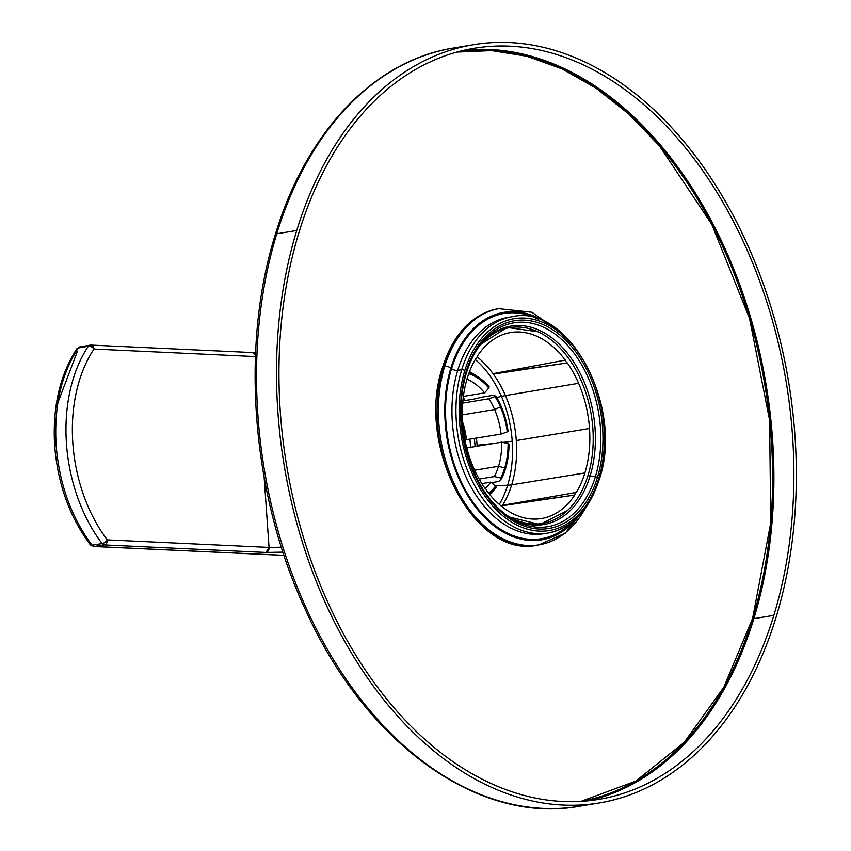 <?xml version="1.0" encoding="UTF-8"?>
<svg xmlns="http://www.w3.org/2000/svg" width="851" height="851" viewBox="0 0 851 851"><rect width="100%" height="100%" fill="white"/><g stroke="black" fill="none" stroke-linecap="round" stroke-linejoin="round"><path stroke-width="1.28" d="M752.635 618.326L723.861 687.151L684.204 742.38L635.74 781.133L580.999 801.365A379.78 252.641 80.6 0 0 752.635 618.326A379.78 252.641 80.6 0 0 711.819 224.419A379.78 252.641 80.6 0 0 456.849 52.081L491.655 50.613L526.929 56.251L561.99 68.878L596.179 88.281L628.857 114.077L659.387 145.776L711.808 224.419L749.508 318.295L769.644 420.351L770.719 522.929L752.635 618.326L753.858 618.666L752.635 618.326M464.252 50.22A380.684 253.247 -99.4 0 1 715.202 228.196A380.684 253.247 -99.4 0 1 753.858 618.666A380.684 253.247 -99.4 0 1 588.615 800.748A380.684 253.247 80.6 0 0 753.858 618.666A380.684 253.247 80.6 0 0 715.202 228.196A380.684 253.247 80.6 0 0 464.252 50.22M773.846 615.358L753.858 618.666L773.846 615.358A380.684 253.247 -99.4 0 1 598.657 799.397A380.684 253.247 -99.4 0 1 340.964 629.155A380.684 253.247 -99.4 0 1 298.999 232.302A380.684 253.247 -99.4 0 1 474.188 48.262A380.684 253.247 -99.4 0 1 731.871 218.505A380.684 253.247 -99.4 0 1 773.846 615.358A380.684 253.247 80.6 0 0 636.037 98.131A380.684 253.247 80.6 0 0 298.999 232.302A380.684 253.247 80.6 0 0 436.808 749.529A380.684 253.247 80.6 0 0 773.846 615.358M776.101 617.177A384.301 255.651 -99.4 0 1 435.861 752.624A384.301 255.651 -99.4 0 1 296.744 230.483A384.301 255.651 -99.4 0 1 636.984 95.035A384.301 255.651 -99.4 0 1 776.101 617.177A384.301 255.651 80.6 0 0 733.732 216.548A384.301 255.651 80.6 0 0 473.603 44.688A384.301 255.651 80.6 0 0 296.744 230.483A384.301 255.651 80.6 0 0 339.113 631.102A384.301 255.651 80.6 0 0 599.242 802.961A384.301 255.651 80.6 0 0 776.101 617.177M473.603 44.688L453.615 48.007C373.993 60.442 305.998 132.182 275.256 234.738A4.521 2.021 17 0 1 276.766 233.791A4.521 2.021 -163 0 0 275.256 234.738C239.769 347.889 251.907 496.08 305.977 610.912C365.973 743.551 478.453 824.768 579.265 806.269A384.301 255.651 -99.4 0 1 319.125 634.41A384.301 255.651 -99.4 0 1 276.766 233.791L296.744 230.483L276.766 233.791A384.301 255.651 -99.4 0 1 453.615 48.007A384.301 255.651 80.6 0 0 276.766 233.791A384.301 255.651 80.6 0 0 319.125 634.41A384.301 255.651 80.6 0 0 579.265 806.269L599.242 802.961M275.256 234.738A4.521 2.021 -163 0 0 275.979 236.376M548.012 533.045A109.641 72.931 -99.4 0 1 473.805 484.006A109.641 72.931 -99.4 0 1 461.71 369.717A2.266 1.011 17 0 1 464.795 370.579A107.375 71.431 80.6 0 0 503.664 516.472A107.375 71.431 80.6 0 0 598.732 478.624A2.266 1.011 17 0 1 599.221 479.56A2.266 1.011 -163 0 0 598.732 478.624A107.375 71.431 80.6 0 0 559.852 332.73A107.375 71.431 80.6 0 0 464.795 370.579A2.266 1.011 -163 0 0 461.71 369.717A109.641 72.931 -99.4 0 1 512.174 316.71A109.641 72.931 80.6 0 0 461.71 369.717A109.641 72.931 80.6 0 0 473.805 484.006A109.641 72.931 80.6 0 0 548.012 533.045A109.641 72.931 80.6 0 0 598.476 480.038A2.266 1.011 -163 0 0 599.221 479.56C589.243 510.228 572.18 528.056 548.012 533.045L544.023 533.705A109.641 72.931 -99.4 0 1 469.805 484.676A109.641 72.931 -99.4 0 1 457.721 370.376L461.71 369.717L457.721 370.376A109.641 72.931 -99.4 0 1 508.175 317.37A109.641 72.931 80.6 0 0 457.721 370.376A109.641 72.931 80.6 0 0 469.805 484.676A109.641 72.931 80.6 0 0 544.023 533.705M598.732 478.624A107.375 71.431 -99.4 0 1 503.664 516.472A107.375 71.431 -99.4 0 1 464.795 370.579A107.375 71.431 -99.4 0 1 559.852 332.73A107.375 71.431 -99.4 0 1 598.732 478.624M597.423 477.571A105.29 70.048 80.6 0 0 559.309 334.517A105.29 70.048 80.6 0 0 466.093 371.621A105.29 70.048 80.6 0 0 504.207 514.685A105.29 70.048 80.6 0 0 597.423 477.571A2.266 1.011 -163 0 0 595.37 476.73A103.333 68.74 80.6 0 0 569.915 348.048A103.333 68.74 80.6 0 0 481.56 343.091A103.333 68.74 80.6 0 0 466.476 372.749A2.266 1.011 -163 0 0 466.582 372.557A2.266 1.011 -163 0 0 466.093 371.621A105.29 70.048 -99.4 0 1 559.309 334.517A105.29 70.048 -99.4 0 1 597.423 477.571A105.29 70.048 -99.4 0 1 504.207 514.685A105.29 70.048 -99.4 0 1 466.093 371.621A2.266 1.011 17 0 1 466.582 372.557A2.266 1.011 17 0 1 466.476 372.749A103.333 68.74 -99.4 0 0 510.526 517.94A103.333 68.74 80.6 0 0 595.37 476.73A2.266 1.011 17 0 1 597.423 477.571M571.957 522.312A114.162 75.941 -99.4 0 1 476.741 507.196A114.162 75.941 -99.4 0 1 451.573 368.653A4.521 2.021 -163 0 0 457.721 370.376A4.521 2.021 17 0 1 451.573 368.653A114.162 75.941 -99.4 0 1 538.289 319.146A114.162 75.941 80.6 0 0 451.573 368.653A114.162 75.941 80.6 0 0 476.741 507.196A114.162 75.941 80.6 0 0 571.957 522.312M590.105 475.922A100.556 66.899 80.6 0 0 565.968 351.452A100.556 66.899 80.6 0 0 480.453 344.506A100.556 66.899 -99.4 0 1 565.968 351.452A100.556 66.899 -99.4 0 1 590.105 475.922L595.37 476.73L590.105 475.922A4.521 2.021 -163 0 0 587.839 475.932A4.521 2.021 17 0 1 590.105 475.922A100.556 66.899 -99.4 0 1 509.026 516.951A100.556 66.899 80.6 0 0 590.105 475.922M481.56 343.091A103.333 68.74 -99.4 0 1 569.915 348.048A103.333 68.74 -99.4 0 1 595.37 476.73A103.333 68.74 -99.4 0 1 510.526 517.94C472.241 495.356 449.956 422.202 466.582 372.557C470.156 360.994 475.145 351.165 481.56 343.091L479.336 345.868M578.212 516.717A115.289 76.696 -99.4 0 1 479.475 511.898A115.289 76.696 -99.4 0 1 450.86 368.089A115.289 76.696 -99.4 0 1 546.012 322.423A115.289 76.696 80.6 0 0 450.86 368.089A115.289 76.696 80.6 0 0 479.475 511.898A115.289 76.696 80.6 0 0 578.212 516.717M589.669 501.622L565.394 533.12L539.023 544.842A119.81 79.707 -99.4 0 1 457.923 491.261A119.81 79.707 -99.4 0 1 444.711 366.366A4.521 2.021 17 0 1 450.86 368.089A4.521 2.021 -163 0 0 444.711 366.366A119.81 79.707 -99.4 0 1 499.845 308.445A119.81 79.707 80.6 0 0 444.711 366.366A119.81 79.707 80.6 0 0 457.923 491.261A119.81 79.707 80.6 0 0 539.023 544.842A119.81 79.707 80.6 0 0 585.137 508.536M505.834 328.337A101.067 67.229 80.6 0 0 504.249 328.178A101.067 67.229 -99.4 0 1 505.834 328.337M536.821 524.737A101.067 67.229 80.6 0 0 538.268 524.078A101.067 67.229 -99.4 0 1 536.821 524.737M561.734 333.018L531.928 312.264L498.516 308.658C472.167 314.093 453.54 333.56 442.626 367.058A2.266 1.011 17 0 1 443.382 366.579A2.266 1.011 -163 0 0 442.626 367.058C415.097 445.509 475.092 559.83 537.694 545.065A119.81 79.707 -99.4 0 1 456.593 491.484A119.81 79.707 -99.4 0 1 443.382 366.579L444.711 366.366L443.382 366.579A119.81 79.707 -99.4 0 1 498.516 308.658A119.81 79.707 80.6 0 0 443.382 366.579A119.81 79.707 80.6 0 0 456.593 491.484A119.81 79.707 80.6 0 0 537.694 545.065L539.023 544.842M253.087 352.708L252.034 352.665M283.989 555.309L94.153 546.47L104.279 544.927L266.001 552.459L282.947 552.129L266.001 552.459L104.279 544.927L94.153 546.47L283.989 555.309M255.481 355.324L252.587 352.622A4.521 3.34 92.7 0 1 255.481 355.324M78.218 348.038L78.218 348.038A4.521 2.734 -146.1 0 0 76.792 348.867L78.218 348.038C61.229 374.259 53.868 406.682 56.134 445.296C59.272 483.942 71.229 517.217 92.004 545.129L90.249 544.683A4.521 2.074 -37.4 0 0 90.28 544.725A4.521 2.074 -37.4 0 0 92.004 545.129C71.229 517.217 59.272 483.942 56.134 445.296C53.868 406.682 61.229 374.259 78.218 348.038L88.323 346.251L90.291 345.123L88.323 346.251A137.054 91.174 80.6 0 0 102.12 543.598L92.004 545.129L94.153 546.47A4.521 3.34 92.7 0 1 93.663 546.491A4.521 3.34 -87.3 0 0 94.153 546.47L92.004 545.129L102.12 543.598L104.279 544.927A4.521 3.34 -87.3 0 0 107.322 539.885A132.533 88.164 -99.4 0 1 72.824 443.169A132.533 88.164 -99.4 0 1 93.972 349.059L255.428 356.58L93.972 349.059A4.521 3.34 -87.3 0 0 90.855 345.091A4.521 3.34 92.7 0 1 93.972 349.059A4.521 2.755 -146.3 0 0 88.323 346.251L78.218 348.038L80.196 346.9M107.322 539.885L269.054 547.416A4.521 3.34 92.7 0 1 266.001 552.459L269.054 547.416L281.373 547.236L269.054 547.416L264.15 477.368L269.054 547.416L107.322 539.885A4.521 3.34 92.7 0 1 104.279 544.927L102.12 543.598A4.521 2.096 -37.2 0 0 107.322 539.885A4.521 2.096 142.8 0 1 102.12 543.598A137.054 91.174 -99.4 0 1 88.323 346.251A4.521 2.755 33.7 0 1 93.972 349.059A132.533 88.164 80.6 0 0 72.824 443.169A132.533 88.164 80.6 0 0 107.322 539.885M77.207 351.899L57.889 402.64M79.739 346.942L90.302 345.123A4.521 3.34 92.7 0 1 90.855 345.091L255.587 352.708M76.76 348.899L76.792 348.867C59.74 375.27 52.368 407.565 54.666 445.754L56.134 445.296M54.709 445.679L54.666 445.754C57.74 483.953 69.612 516.94 90.28 544.725L93.663 546.491L284.011 555.363M469.507 371.653L473.379 373.887A69.474 46.22 80.6 0 0 469.507 371.664A69.474 46.22 -99.4 0 1 473.379 373.887L477.602 376.589A65.559 43.614 80.6 0 0 469.199 372.472A65.559 43.614 -99.4 0 1 489.123 386.748A65.559 43.614 80.6 0 0 477.602 376.589M463.38 396.396L484.602 392.875L488.846 388.024L489.123 386.748L488.846 388.024A64.197 42.71 80.6 0 0 468.763 373.663A64.197 42.71 -99.4 0 1 488.846 388.024L484.602 392.875L463.38 396.396M466.954 379.248A59.676 39.699 -99.4 0 1 484.602 392.875A59.676 39.699 80.6 0 0 466.954 379.248M474.305 438.542A78.909 52.496 -99.4 0 1 474.975 445.275A78.909 52.496 -99.4 0 1 475.06 446.584A78.909 52.496 80.6 0 0 474.975 445.275A78.909 52.496 80.6 0 0 474.305 438.542M470.582 447.318A72.197 48.028 80.6 0 0 469.89 439.276A72.197 48.028 -99.4 0 1 470.582 447.318M463.263 397.332A80.856 53.783 -99.4 0 1 464.986 400.576A80.856 53.783 80.6 0 0 463.263 397.332M476.39 438.191A80.856 53.783 -99.4 0 1 477.092 445.201A80.856 53.783 -99.4 0 1 477.156 446.232A80.856 53.783 80.6 0 0 477.092 445.201L493.069 443.594L477.092 445.201A80.856 53.783 80.6 0 0 476.39 438.191M488.868 398.768L462.699 403.108L488.868 398.768A59.676 39.699 -99.4 0 1 494.58 409.522L462.338 414.873L494.58 409.522A59.676 39.699 80.6 0 0 488.868 398.768L495.027 396.545L488.868 398.768M495.867 396.055L495.027 396.545A64.197 42.71 -99.4 0 1 500.431 406.948L494.58 409.522L500.431 406.948A64.197 42.71 80.6 0 0 495.027 396.545L495.867 396.055A65.559 43.614 -99.4 0 1 501.186 406.342A65.559 43.614 -99.4 0 1 508.1 431.383L507.26 431.882L508.1 431.383A65.559 43.614 80.6 0 0 501.186 406.342A65.559 43.614 80.6 0 0 495.867 396.055L493.303 395.449L495.867 396.055M492.016 395.502L481.794 397.194L492.016 395.502M481.315 397.3L473.964 399.087L481.315 397.3M462.88 400.927L473.964 399.087L462.88 400.927M463.242 428.883A60.283 40.103 -99.4 0 1 465.242 439.882L501.101 434.095L507.26 431.882A64.197 42.71 80.6 0 0 500.431 406.948A64.197 42.71 -99.4 0 1 507.26 431.882L501.101 434.095A59.676 39.699 80.6 0 0 494.58 409.522A59.676 39.699 -99.4 0 1 501.101 434.095L465.242 439.882A60.283 40.103 80.6 0 0 463.242 428.883M501.42 396.375L496.718 397.481L501.42 396.375A93.472 62.176 -99.4 0 1 512.228 441.19A93.472 62.176 -99.4 0 1 507.632 485.283L495.08 485.495L507.632 485.283A93.472 62.176 -99.4 0 1 499.292 504.42A93.472 62.176 80.6 0 0 507.632 485.283A93.472 62.176 80.6 0 0 512.228 441.19L502.888 442.435L512.228 441.19A93.472 62.176 80.6 0 0 501.42 396.375A93.472 62.176 80.6 0 0 475.284 359.516A93.472 62.176 -99.4 0 1 501.42 396.375A40.688 10.659 156.6 0 1 505.441 395.577A40.688 10.659 -23.4 0 0 501.42 396.375M495.856 487.676L492.452 491.931A69.474 46.22 -99.4 0 1 489.91 494.782A69.474 46.22 80.6 0 0 492.474 491.91L496.154 487.293L495.697 485.985L490.836 482.123L481.847 483.613L490.836 482.123L495.697 485.985L496.154 487.293A65.559 43.614 -99.4 0 1 489.357 494.123A65.559 43.614 80.6 0 0 495.984 487.517A65.559 43.614 80.6 0 0 496.154 487.293M483.379 483.357L481.698 483.368L483.379 483.357M498.026 481.592L491.527 482.666L498.026 481.592M501.643 478.56L499.292 481.06L501.643 478.56A65.559 43.614 80.6 0 0 505.547 468.699A65.559 43.614 -99.4 0 1 501.643 478.56L500.718 477.985L501.643 478.56M494.314 476.592L500.718 477.985A64.197 42.71 80.6 0 0 504.696 468.018A64.197 42.71 80.6 0 0 508.079 443.562L501.665 442.169L467.093 447.903A59.676 39.699 -99.4 0 1 467.114 449.2A59.676 39.699 80.6 0 0 467.093 447.903L501.665 442.169L508.079 443.562A64.197 42.71 -99.4 0 1 504.696 468.018A64.197 42.71 -99.4 0 1 500.718 477.985L494.314 476.592A59.676 39.699 80.6 0 0 498.548 466.295L504.696 468.018L498.548 466.295A59.676 39.699 -99.4 0 1 494.314 476.592L479.166 479.102L494.314 476.592M462.636 422.17A59.676 39.699 -99.4 0 1 466.529 439.829A59.676 39.699 80.6 0 0 462.636 422.17M493.037 373.663L493.357 374.11A93.823 62.421 -99.4 0 1 505.441 395.577A93.823 62.421 -99.4 0 1 516.291 440.563A93.823 62.421 -99.4 0 1 511.685 484.825A40.688 18.179 17 0 1 507.632 485.283A40.688 18.179 -163 0 0 511.685 484.825A93.823 62.421 -99.4 0 1 502.537 505.303L502.271 505.728A93.823 62.421 -99.4 0 1 501.782 506.483A93.823 62.421 80.6 0 0 502.271 505.728L574.723 495.059A94.27 62.708 -99.4 0 1 541.247 518.578A94.27 62.708 -99.4 0 1 486.889 490.963A4.521 3.01 80.6 0 0 484.857 488.166A94.27 62.708 -99.4 0 1 462.667 422.585A94.27 62.708 -99.4 0 1 475.794 358.654A4.521 3.01 80.6 0 0 477.454 356.016A94.27 62.708 -99.4 0 1 510.43 332.581A94.27 62.708 -99.4 0 1 565.287 360.111L493.037 373.663A93.823 62.421 80.6 0 0 477.198 356.941A93.823 62.421 -99.4 0 1 493.037 373.663L565.287 360.111A4.521 3.01 80.6 0 0 567.319 362.92A94.27 62.708 -99.4 0 1 578.606 383.301A94.27 62.708 -99.4 0 1 589.509 428.489L516.291 440.563A93.823 62.421 80.6 0 0 505.441 395.577L578.606 383.301L505.441 395.577A93.823 62.421 80.6 0 0 493.357 374.11L567.319 362.92L493.037 373.663M489.91 494.793L492.431 491.963M488.559 493.133A64.197 42.71 80.6 0 0 495.697 485.985A64.197 42.71 -99.4 0 1 488.559 493.133M485.144 488.346A59.676 39.699 80.6 0 0 490.836 482.123A59.676 39.699 -99.4 0 1 485.144 488.346M508.994 444.137A65.559 43.614 -99.4 0 1 505.547 468.699A65.559 43.614 80.6 0 0 508.994 444.137M474.667 470.252L498.548 466.295A59.676 39.699 80.6 0 0 501.665 442.169A59.676 39.699 -99.4 0 1 498.548 466.295L474.667 470.252M592.86 428.649A99.248 66.027 80.6 0 0 509.345 327.72A99.248 66.027 80.6 0 0 477.922 348.08A99.248 66.027 -99.4 0 1 548.076 337.634A99.248 66.027 -99.4 0 1 592.86 428.649A99.248 66.027 -99.4 0 1 505.473 514.387A99.248 66.027 80.6 0 0 541.789 523.535A99.248 66.027 80.6 0 0 592.86 428.649M584.882 472.965A94.27 62.708 -99.4 0 1 576.372 492.431L502.537 505.303A93.823 62.421 80.6 0 0 511.685 484.825L584.882 472.965L511.685 484.825A93.823 62.421 80.6 0 0 516.291 440.563L589.509 428.489A94.27 62.708 -99.4 0 1 584.882 472.965A94.27 62.708 80.6 0 0 589.509 428.489A94.27 62.708 80.6 0 0 578.606 383.301A94.27 62.708 80.6 0 0 567.319 362.92A4.521 3.01 -99.4 0 1 565.287 360.111A94.27 62.708 80.6 0 0 477.454 356.016A4.521 3.01 -99.4 0 1 475.794 358.654A94.27 62.708 80.6 0 0 462.667 422.585A94.27 62.708 80.6 0 0 484.857 488.166A4.521 3.01 -99.4 0 1 486.889 490.963A94.27 62.708 80.6 0 0 574.723 495.059L502.537 505.303L576.372 492.431A4.521 3.01 80.6 0 0 574.723 495.059A4.521 3.01 -99.4 0 1 576.372 492.431A94.27 62.708 80.6 0 0 584.882 472.965M508.175 317.37L512.174 316.71C569.542 303.211 624.411 407.789 599.221 479.56M480.453 344.517L507.164 327.422L537.832 331.73M509.015 516.951L539.821 524.514L567.457 510.547M502.633 328.688L503.462 328.763M535.13 524.769L535.885 524.439M89.866 345.155L90.855 345.091M79.76 346.931L76.792 348.867M495.984 487.517L495.016 488.719M509.345 327.72L501.43 329.124M541.789 523.535L533.843 524.748"/></g></svg>
